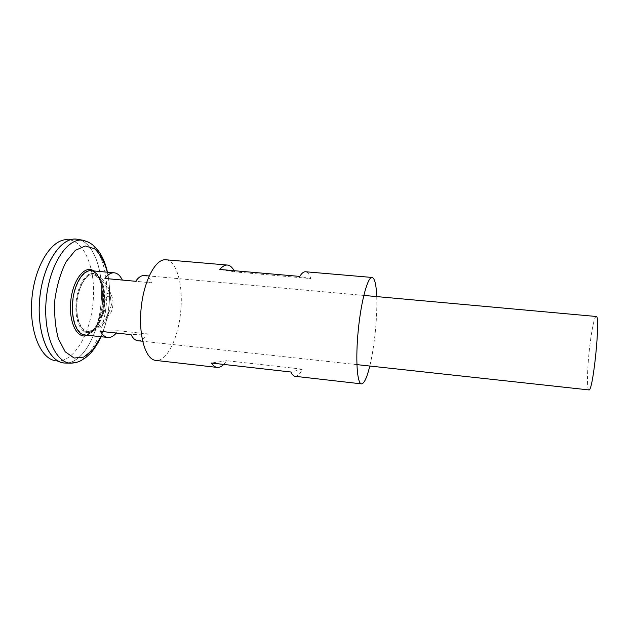 <?xml version="1.0" encoding="UTF-8"?>
<svg xmlns="http://www.w3.org/2000/svg" width="629" height="629" viewBox="0 0 629 629"><rect width="100%" height="100%" fill="white"/><g stroke="black" fill="none" stroke-linecap="round" stroke-linejoin="round"><path stroke-width="0.47" stroke-dasharray="3.15 2.36" d="M72.94 302.36C74.379 282.224 85.725 266.727 94.114 271.956L96.504 273.757C108.204 284.159 104.115 325.13 90.592 333.016L87.887 334.306C79.002 337.576 71.085 321.678 72.94 302.36M91.087 270.706C93.454 270.95 95.584 272.239 97.471 274.574C102.228 281.171 104.17 290.779 103.298 303.382C101.898 316.78 98.03 326.451 91.7 332.403C89.381 334.321 87.046 335.163 84.671 334.935M596.19 316.481C594.342 316.049 591.056 332.961 589.161 351.753C587.109 371.307 586.873 390.004 588.854 389.917M122.348 280.062L151.903 282.846C149.938 278.34 147.438 275.903 144.403 275.533M137.893 340.737C141.25 340.973 144.442 338.685 147.461 333.889L118.024 330.736L116.286 333.048M76.117 302.604C74.505 319.508 80.882 333.975 88.658 332.631L89.971 332.356C97.652 328.747 102.417 319.147 104.257 303.555C105.098 288.719 102.268 278.962 95.765 274.275L94.539 273.757C86.873 270.722 77.398 284.968 76.117 302.604M104.673 303.603C103.533 318.612 96.245 332.293 88.823 332.442L88.823 332.442C81.133 333.063 75.197 318.463 76.927 301.723C78.539 284.976 87.242 271.838 94.657 273.969L94.657 273.969C102.142 277.444 105.483 287.319 104.673 303.603M112.898 304.963C112.402 309.712 111.089 313.14 108.959 315.239C98.832 323.125 102.629 285.079 110.995 294.812C112.575 297.116 113.204 300.497 112.898 304.963M111.451 304.908L109.202 311.764C100.797 320.593 104.052 287.948 110.555 298.264L111.451 304.908M103.887 303.555C102.779 318.054 95.742 331.263 88.571 331.404L88.571 331.404C81.133 332.01 75.394 317.897 77.068 301.739C78.617 285.566 87.03 272.868 94.208 274.936L94.208 274.936C101.434 278.285 104.666 287.83 103.887 303.555M78.444 239.46C94.326 242.825 103.974 272.31 101.143 302.329C98.777 333.622 83.028 362.917 66.108 363.059M77.689 239.334C93.973 241.929 104.021 271.822 101.135 302.329C98.745 334.117 82.501 363.766 65.337 363.043M65.259 363.035L63.938 362.941C48.378 361.683 36.317 332.041 39.808 298.02C43.11 263.976 60.801 237.306 76.298 239.154L77.611 239.319M75.527 239.106L76.274 239.154C93.289 240.247 104.123 270.902 101.112 302.321C98.69 335.045 81.503 365.339 63.922 362.941L63.175 362.831M78.397 239.452C94.295 242.786 103.958 272.286 101.12 302.321C98.761 333.645 82.989 362.957 66.053 363.059M64.504 363.019L63.922 362.957M76.274 239.154L76.864 239.185M75.323 239.083L67.272 239.665C84.695 239.649 96.135 270.156 93.108 301.558C90.733 334.251 72.956 364.277 55.187 360.653L62.971 362.815M147.461 333.889L131.044 334.636M118.024 330.736L100.428 331.341M151.903 282.846L135.66 281.289M122.372 280.109L104.941 278.45M376.74 296.589C377.07 306.394 376.653 317.511 375.489 329.958C374.169 343.552 372.274 355.582 369.805 366.031M165.82 259.777C176.67 260.414 183.259 284.929 180.782 310.6C178.667 337.333 166.984 362.037 155.772 360.417M234.098 270.698L234.703 271.893L310.789 278.545C309.397 274.275 307.652 272.011 305.56 271.759M295.127 376.307C297.501 376.464 299.923 374.09 302.392 369.168L226.715 360.7L223.759 364.427M226.715 360.7L211.438 363.035M302.392 369.168L290.928 372.014M310.789 278.545L299.75 276.414M234.703 271.893L219.812 269.456M93.784 270.95C100.546 276.752 103.455 287.524 102.511 303.272C100.616 319.862 95.569 330.516 87.368 335.226M107.323 272.176C109.47 281.768 110.075 292.131 109.155 303.28C108.054 315.616 105.295 326.758 100.884 336.704M88.705 242.244C101.725 249.556 108.872 276.115 106.419 302.863C104.217 330.854 91.598 357.555 76.73 362.359M96.504 273.757L97.471 274.574M90.592 333.016L91.7 332.403M363.806 295.418L149.136 275.966M356.895 364.623L142.618 341.256M94.114 271.956L95.765 274.275M87.887 334.306L89.971 332.356M109.202 311.764C105.538 321.733 98.659 328.283 88.571 331.404L88.681 332.599L92.046 330.94C96.921 326.978 100.396 317.755 102.464 303.272C102.944 296.408 102.503 290.095 101.159 284.347C99.783 279.858 98.556 277.082 97.471 276.005L94.657 273.969C103.14 278.505 108.589 285.448 110.995 294.812M88.658 332.631L88.823 332.442C98.03 329.675 104.744 323.935 108.959 315.239M110.555 298.264C108.935 287.767 103.486 279.991 94.208 274.936C93.737 273.985 93.855 273.599 94.554 273.788M101.025 336.719C105.342 326.805 108.07 315.656 109.194 303.28C110.114 292.202 109.54 281.839 107.465 272.192"/><path stroke-width="0.94" d="M116.286 333.048C113.55 336.24 110.72 337.71 107.818 337.459L84.671 334.935C76.887 334.502 70.998 319.398 72.594 302.345C73.915 284.497 83.02 269.487 91.087 270.706L114.266 272.805C117.513 273.19 120.202 275.612 122.348 280.062M356.895 364.623L588.854 389.917C593.053 392.85 600.876 314.437 596.19 316.481L363.806 295.418M149.136 275.966L144.403 275.533C141.439 275.313 138.522 277.232 135.66 281.289L104.941 278.45C107.976 274.441 111.089 272.561 114.266 272.805M107.818 337.459C104.972 337.12 102.511 335.084 100.428 331.341L131.044 334.636C132.963 338.386 135.243 340.423 137.893 340.737L142.618 341.256M66.108 363.059L64.488 363.019C48.692 362.343 36.254 332.505 39.792 298.02C43.142 263.512 61.233 236.724 76.848 239.185L78.444 239.46M63.175 362.831C47.938 360.802 36.356 331.436 39.784 298.02C43.031 264.581 60.187 238.084 75.527 239.106M66.053 363.059L64.504 363.019M63.922 362.957L62.971 362.815C47.82 360.582 36.364 331.286 39.769 298.02C43.008 264.73 60.03 238.273 75.323 239.083L76.29 239.13M76.73 362.359L70.409 363.177C54.927 362.516 42.796 332.898 46.31 298.673C49.628 264.416 67.382 237.786 82.682 240.199L78.397 239.452M55.187 360.653C40.107 358.388 28.706 329.714 32.032 297.242C35.193 264.754 52.042 238.902 67.272 239.665M369.805 366.031C366.943 377.738 364.167 383.69 361.486 383.871C357.075 383.832 355.354 359.073 358.302 329.816C361.195 300.552 367.776 276.626 372.109 277.46C374.703 278.167 376.244 284.552 376.74 296.589M223.759 364.427C221.557 366.636 219.379 367.635 217.217 367.422L155.772 360.417C145.613 359.686 138.341 335.697 141.155 308.139C143.844 280.565 155.709 258.488 165.82 259.777L227.439 265.061C229.97 265.328 232.187 267.207 234.098 270.698M372.109 277.46L305.56 271.759C303.728 271.61 301.786 273.159 299.75 276.414L219.812 269.456C222.422 266.319 224.97 264.856 227.439 265.061M217.217 367.422C215.118 367.179 213.192 365.716 211.438 363.035L290.928 372.014C292.163 374.695 293.562 376.118 295.127 376.307L361.486 383.871M87.368 335.226C77.509 339.857 68.514 322.575 70.755 301.11C72.799 279.622 85.041 264.463 93.784 270.95M100.884 336.704L93.068 349.59L83.799 357.115L74.104 358.027L65.212 351.784L58.395 338.779C55.242 327.111 54.07 314.028 54.888 299.522C56.956 285.149 60.683 272.554 66.084 261.743L75.338 250.342L85.292 245.978L94.609 248.793C100.145 253.998 104.383 261.79 107.323 272.176M107.465 272.192C105.554 263.622 102.558 256.561 98.478 251.01L94.586 246.607C91.7 243.627 87.73 241.489 82.682 240.199L88.705 242.244M64.488 363.019L70.409 363.177C74.639 363.067 78.279 362.147 81.322 360.425L85.615 357.681L90.372 353.419C91.858 352.114 97.676 344.55 101.025 336.719"/></g></svg>
